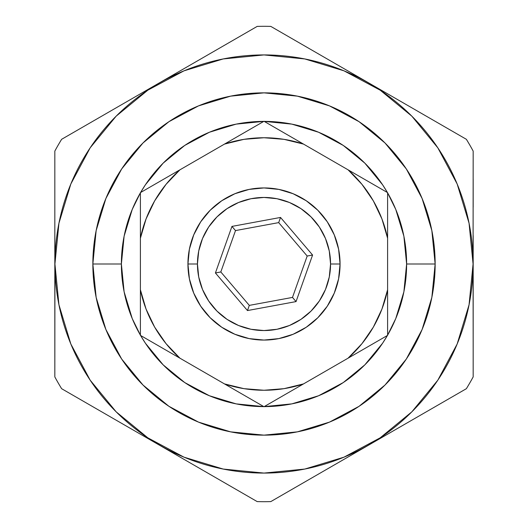 <?xml version="1.0" encoding="UTF-8"?>
<svg xmlns="http://www.w3.org/2000/svg" width="528" height="528" viewBox="0 0 528 528"><rect width="100%" height="100%" fill="white"/><g stroke="black" fill="none" stroke-linecap="round" stroke-linejoin="round"><path stroke-width="0.79" d="M435.145 264A171.145 171.145 0 0 1 264 435.145A171.145 171.145 0 0 1 92.855 264A171.145 171.145 0 0 0 264 435.145A171.145 171.145 0 0 0 435.145 264L406.619 264A142.619 142.619 0 0 1 387.605 335.148L395.762 318.575L403.88 291.826L406.619 264L435.145 264A171.145 171.145 0 0 0 264 92.855A171.145 171.145 0 0 0 92.855 264L121.381 264L92.855 264A171.145 171.145 0 0 1 264 92.855A171.145 171.145 0 0 1 435.145 264L431.851 230.611L422.116 198.508L406.329 168.967M387.42 335.465A142.619 142.619 0 0 1 264.185 406.619L291.826 403.88L318.575 395.762L343.233 382.582L364.848 364.848L382.582 343.233L387.42 335.465M263.815 406.619A142.619 142.619 0 0 1 140.58 335.465L145.418 343.233L163.152 364.848L184.767 382.582L209.425 395.762L236.174 403.88L263.815 406.619M140.395 335.148A142.619 142.619 0 0 1 121.381 264L124.12 236.174L132.238 209.425L140.395 192.845A142.619 142.619 0 0 0 121.381 264L124.12 291.826L132.238 318.575L140.395 335.155M85.714 402.6L61.637 388.7A237.699 237.699 0 0 1 54.826 376.9L54.826 151.1A237.699 237.699 0 0 1 61.637 139.3L257.189 26.4A237.699 237.699 0 0 1 270.811 26.4L466.363 139.3A237.699 237.699 0 0 1 473.174 151.1L473.075 264A209.075 209.075 0 0 1 264 473.075A209.075 209.075 0 0 1 54.925 264L54.826 376.9A237.699 237.699 0 0 0 61.637 388.7L257.189 501.6A237.699 237.699 0 0 0 270.811 501.6L466.363 388.7A237.699 237.699 0 0 0 473.174 376.9L473.174 264L473.174 376.9A237.699 237.699 0 0 1 466.363 388.7L438.794 404.613M110.042 416.645L94.321 407.57M134.614 430.828L117.81 421.126M159.41 445.15L144.421 436.491M184.213 459.472L174.544 453.882M208.784 473.656L201.023 469.174M233.046 487.661L227.423 484.414M442.286 402.6L270.811 501.6A237.699 237.699 0 0 1 257.189 501.6L61.637 388.7M319.216 473.656L300.577 484.414M343.787 459.472L326.977 469.174M368.59 445.15L353.595 453.803M393.386 430.828L383.717 436.412M417.958 416.645L410.19 421.126M147.787 437.804L116.16 411.84L90.163 380.153L70.838 344.012L58.938 304.788L54.925 264A209.075 209.075 0 0 1 264 54.925A209.075 209.075 0 0 1 473.075 264L473.174 349.272M380.153 437.837L411.84 411.84L380.153 437.837L344.012 457.162L304.788 469.062L264 473.075L223.212 469.062L183.988 457.162L147.847 437.837M437.804 380.213L411.84 411.84M437.837 147.847L411.84 116.16L437.837 147.847L457.162 183.988L469.062 223.212L473.075 264L469.062 304.788L457.162 344.012L437.837 380.153M380.213 90.196L411.84 116.16M147.847 90.163L116.16 116.16L147.847 90.163L183.988 70.838L223.212 58.938L264 54.925L304.788 58.938L344.012 70.838L380.153 90.163M90.196 147.787L116.16 116.16M294.954 487.661L270.811 501.6M54.826 321.196L54.826 235.528L54.925 264L58.938 223.212L70.838 183.988L90.163 147.847M473.174 235.528L473.174 264L473.174 235.528M473.174 178.972L473.174 207.187L473.174 178.972M442.286 125.4L466.363 139.3L442.286 125.4M417.945 111.349L436.583 122.107M393.393 97.172L410.19 106.874M368.59 82.85L383.579 91.509M343.781 68.528L353.456 74.118M319.229 54.351L326.984 58.832M294.941 40.333L298.096 42.154M233.112 40.3L257.189 26.4L233.112 40.3M208.771 54.351L227.41 43.593M184.219 68.528L201.016 58.832M159.41 82.85L174.405 74.197M134.607 97.172L144.283 91.588M110.055 111.349L117.81 106.874M85.767 125.367L88.922 123.552M233.046 40.339L61.637 139.3A237.699 237.699 0 0 0 54.826 151.1L54.826 235.528M442.22 125.36L270.811 26.4A237.699 237.699 0 0 0 257.189 26.4M473.174 151.1A237.699 237.699 0 0 0 466.363 139.3M140.58 192.535L145.418 184.767L163.152 163.152L184.767 145.418L209.425 132.238L236.174 124.12L263.815 121.381A142.619 142.619 0 0 0 140.58 192.535M264.185 121.381L291.826 124.12L318.575 132.238L343.233 145.418L364.848 163.152L382.582 184.767L387.42 192.535A142.619 142.619 0 0 0 264.185 121.381M387.605 192.845L395.762 209.425L403.88 236.174L406.619 264A142.619 142.619 0 0 0 387.605 192.852M406.303 168.92L385.018 142.982L359.126 121.73M359.08 121.697L329.492 105.884L297.389 96.149L264.053 92.855M264 92.855L230.611 96.149L198.508 105.884L168.967 121.671M168.92 121.697L142.982 142.982L121.73 168.874M121.697 168.92L105.884 198.508L96.149 230.611L92.855 263.947M92.855 264L96.149 297.389L105.884 329.492L121.671 359.033M121.697 359.08L142.982 385.018L168.874 406.27M168.92 406.303L198.508 422.116L230.611 431.851L263.947 435.145M264 435.145L297.389 431.851L329.492 422.116L359.033 406.329M359.08 406.303L385.018 385.018L406.27 359.126M406.303 359.08L422.116 329.492L431.851 297.389L435.145 264.053M187.935 264A76.065 76.065 0 0 1 264 187.935A76.065 76.065 0 0 1 340.065 264A76.065 76.065 0 0 0 264 187.935A76.065 76.065 0 0 0 187.935 264L197.446 264A66.554 66.554 0 0 1 264 197.446A66.554 66.554 0 0 1 330.554 264L340.065 264L330.554 264L329.274 251.018L325.492 238.531L319.341 227.027L311.065 216.935L300.973 208.659L289.469 202.508L276.982 198.726L264 197.446L251.018 198.726L238.531 202.508L227.027 208.659L216.935 216.935L208.659 227.027L202.508 238.531L198.726 251.018L197.446 264L198.726 276.982L202.508 289.469L208.659 300.973L216.935 311.065L227.027 319.341L238.531 325.492L251.018 329.274L264 330.554L276.982 329.274L289.469 325.492L300.973 319.341L311.065 311.065L319.341 300.973L325.492 289.469L329.274 276.982L330.554 264A66.554 66.554 0 0 1 264 330.554A66.554 66.554 0 0 1 197.446 264L187.935 264A76.065 76.065 0 0 0 264 340.065A76.065 76.065 0 0 0 340.065 264A76.065 76.065 0 0 1 264 340.065A76.065 76.065 0 0 1 187.935 264L189.4 278.837L193.73 293.106L200.759 306.26L210.217 317.783L221.74 327.241L234.894 334.27L249.163 338.6L264 340.065L278.837 338.6L293.106 334.27L306.26 327.241L317.783 317.783L327.241 306.26L334.27 293.106L338.6 278.837L340.065 264L338.6 249.163L334.27 234.894L327.241 221.74L317.783 210.217L306.26 200.759L293.106 193.73L278.837 189.4L264 187.935L249.163 189.4L234.894 193.73L221.74 200.759L210.217 210.217L200.759 221.74L193.73 234.894L189.4 249.163L187.935 264M292.492 297.416L249.308 305.382L220.816 271.966L235.508 230.584L278.692 222.618L307.184 256.034L292.492 297.416L296.056 301.594L312.583 255.037L280.526 217.444L231.944 226.406L215.417 272.963L247.474 310.556L249.308 305.382L220.816 271.966L215.417 272.963L220.816 271.966L235.508 230.584L231.944 226.406L235.508 230.584L278.692 222.618L280.526 217.444L278.692 222.618L307.184 256.034L312.583 255.037L307.184 256.034L292.492 297.416L249.308 305.382L247.474 310.556L296.056 301.594L292.492 297.416M296.056 301.594L247.474 310.556L215.417 272.963L231.944 226.406L280.526 217.444L312.583 255.037L296.056 301.594M140.395 238.253A126.258 126.258 0 0 1 179.903 169.831L140.395 192.641L140.395 238.253L146.038 218.995L154.658 200.871L166.043 184.345L179.903 169.831L224.499 144.085A126.258 126.258 0 0 1 303.501 144.085L264 121.275L224.499 144.085L243.995 139.339L264 137.742L284.005 139.339L303.501 144.085L348.097 169.831A126.258 126.258 0 0 1 387.605 238.253L387.605 192.641L348.097 169.831L361.957 184.345L373.342 200.871L381.962 218.995L387.605 238.253L387.605 289.747A126.258 126.258 0 0 1 348.097 358.169L387.605 335.359L387.605 289.747L381.962 309.005L373.342 327.129L361.957 343.655L348.097 358.169L303.501 383.915L284.005 388.661L264 390.258L243.995 388.661L224.499 383.915L179.903 358.169A126.258 126.258 0 0 1 140.395 289.747L140.395 335.359L179.903 358.169L166.043 343.655L154.658 327.129L146.038 309.005L140.395 289.747L140.395 192.641L264 121.275L387.605 192.641L387.605 335.359L264 406.725L140.395 335.359L140.395 238.253M244.438 395.432L224.499 383.915L264 406.725L303.501 383.915A126.258 126.258 0 0 1 224.499 383.915M283.562 395.432L264 406.725M159.958 346.658L140.395 335.359M140.395 312.82L140.395 289.747M140.395 215.219L140.395 192.641M159.958 181.342L179.903 169.831M244.431 132.574L264 121.275M283.569 132.574L303.501 144.085M368.042 181.342L387.605 192.641M387.605 215.219L387.605 238.253M387.605 312.807L387.605 335.359M368.042 346.658L348.097 358.169"/></g></svg>
